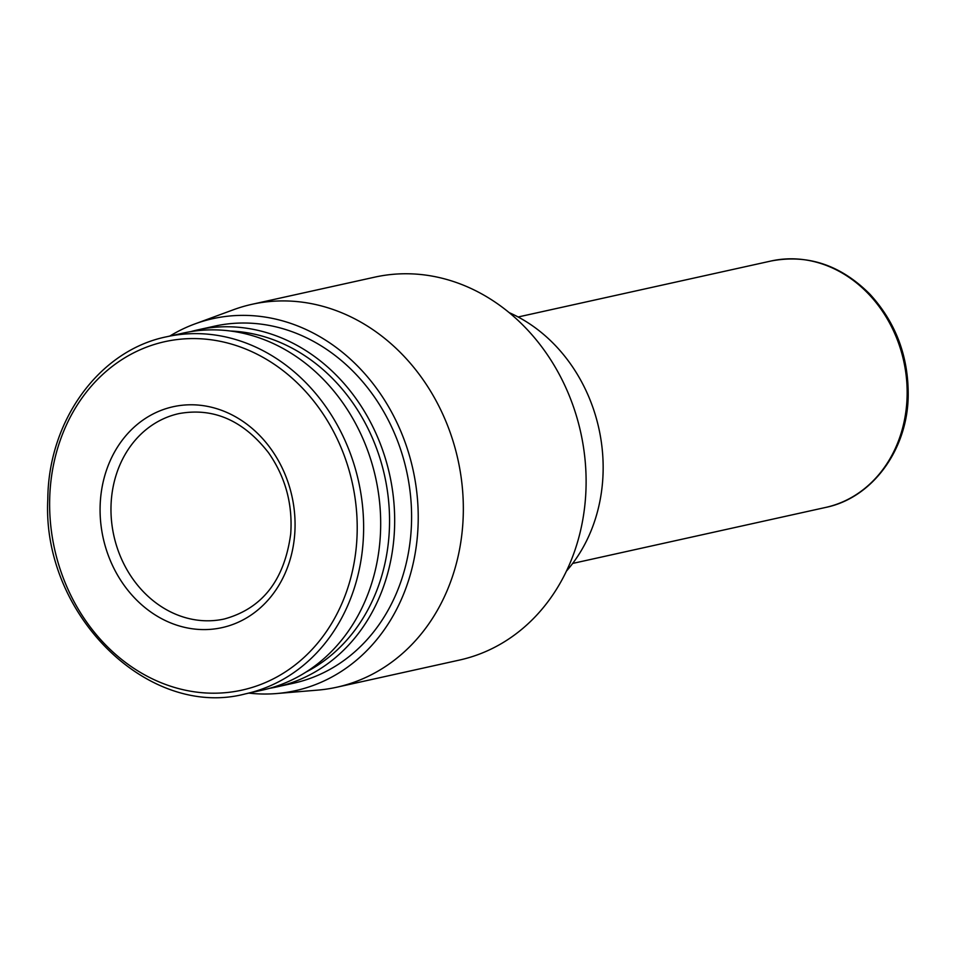 <?xml version="1.0" encoding="UTF-8"?>
<svg xmlns="http://www.w3.org/2000/svg" width="956" height="956" viewBox="0 0 956 956"><rect width="100%" height="100%" fill="white"/><g stroke="black" fill="none" stroke-linecap="round" stroke-linejoin="round"><path stroke-width="1.43" d="M100.105 507.015A113.119 96.664 77.5 0 1 248.333 425.324A113.119 96.664 77.5 0 1 244.27 619.225A113.119 96.664 77.5 0 1 100.105 507.015M166.547 336.787L183.6 333.011A182.847 156.234 77.5 0 1 375.648 477.773A182.847 156.234 77.5 0 1 262.625 690.065L245.573 693.829A182.847 156.234 77.5 0 0 358.596 481.549A182.847 156.234 77.5 0 0 166.547 336.787C99.388 350.35 48.338 420.329 47.8 499.235C41.682 614.409 148.359 719.689 245.573 693.829M230.432 331.015A179.095 153.032 77.5 0 1 384.623 475.789A179.095 153.032 77.5 0 1 305.92 672.116M190.638 331.648A182.847 156.234 77.5 0 1 197.593 329.916A182.847 156.234 77.5 0 1 389.642 474.678A182.847 156.234 77.5 0 1 276.619 686.958A182.847 156.234 77.5 0 1 269.58 688.32M197.593 329.916L214.514 326.175A182.847 156.234 77.5 0 1 406.563 470.938A182.847 156.234 77.5 0 1 293.54 683.217L276.619 686.958M169.81 336.07A190.531 162.807 77.5 0 1 194.845 323.941A190.531 162.807 77.5 0 1 412.98 469.515A190.531 162.807 77.5 0 1 276.643 693.542A190.531 162.807 77.5 0 1 248.835 693.112M194.845 323.941L233.443 309.744A196.088 167.551 77.5 0 1 251.978 304.307A196.088 167.551 77.5 0 1 457.936 459.561A196.088 167.551 77.5 0 1 336.727 687.233A196.088 167.551 77.5 0 1 317.631 690.124L276.643 693.542M251.978 304.307L374.752 277.144A196.088 167.551 77.5 0 1 580.71 432.387A196.088 167.551 77.5 0 1 459.501 660.058L336.727 687.233M509.201 312.636A156.342 133.589 77.5 0 1 566.418 571.138M49.664 499.857A178.461 152.494 77.5 0 1 283.49 370.976A178.461 152.494 77.5 0 1 277.085 676.86A178.461 152.494 77.5 0 1 49.664 499.857M518.128 316.986L771.134 260.988A126.204 107.837 77.5 0 1 903.683 360.914A126.204 107.837 77.5 0 1 825.673 507.433L572.68 563.431M110.992 506.847A105.172 89.864 77.5 0 1 178.88 413.613C213.427 407.316 243.326 420.389 268.588 452.809C285.414 477.02 292.787 504.027 290.72 533.83C284.47 580.137 262.338 608.518 224.325 618.986A105.172 89.864 77.5 0 1 110.992 506.847M771.134 260.988C807.916 254.033 840.862 265.123 869.972 294.257C895.868 322.566 908.606 356.54 908.2 396.154C907.399 450.18 872.099 498.016 825.673 507.433"/></g></svg>
